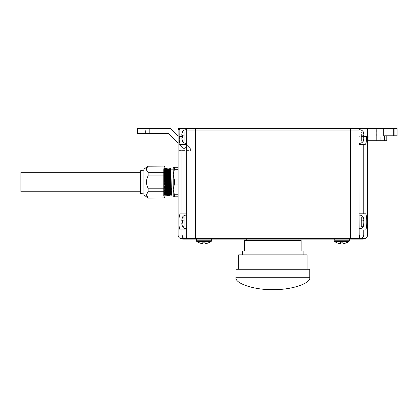 <?xml version="1.0" encoding="UTF-8"?>
<svg xmlns="http://www.w3.org/2000/svg" width="418" height="418" viewBox="0 0 418 418"><rect width="100%" height="100%" fill="white"/><g stroke="black" fill="none" stroke-linecap="round" stroke-linejoin="round"><path stroke-width="0.31" stroke-dasharray="2.09 1.57" d="M173.198 195.096L173.198 169.018M173.198 175.539L173.198 193.351L173.198 175.539M359.02 213.797L365.332 213.797L358.963 213.797L358.963 230.036L358.963 213.797L358.963 230.036L365.332 230.036C366.278 229.597 366.748 226.89 366.743 221.916C366.748 216.952 366.278 214.246 365.332 213.797L363.749 213.797L363.749 144.539L359.02 144.539L359.02 213.797L363.749 213.797M358.963 143.306L358.963 129.773L358.963 143.306A4.342 4.342 0 0 0 363.279 141.216L363.885 137.773L363.717 139.988M363.179 135.312L361.424 135.312L363.885 135.312L363.885 134.408L363.885 135.312L361.424 135.312L361.424 131.863L361.424 137.773L363.885 137.773L363.179 137.773L363.179 135.312L363.885 135.312L363.179 135.312L363.179 137.773L363.885 137.773L363.885 138.671L363.885 137.773L363.885 138.671L363.885 137.773L361.424 137.773L361.424 141.216L361.424 135.312L361.424 137.773L363.885 137.773L361.424 137.773L363.179 137.773L361.424 137.773L361.424 141.216L363.279 141.216L361.424 141.216L361.424 131.863L361.424 135.312L363.885 135.312L363.885 134.408L363.885 135.312L361.424 135.312L363.885 135.312L363.179 131.863L363.717 133.091M358.963 129.773A4.342 4.342 0 0 1 363.279 131.863L363.885 135.312M393.411 135.803L393.411 128.42L393.411 135.803L397.1 135.803L376.801 135.803L386.791 135.803L380.798 135.803L386.791 135.803L386.791 140.725L384.576 140.725L384.576 135.803L397.1 135.803L397.1 128.42L358.963 128.42L358.963 144.539L365.055 144.539L365.703 143.944M376.801 135.803L376.801 128.42M386.791 140.725L380.798 140.725L386.791 140.725M358.963 228.683L358.963 215.15L358.963 228.683A4.342 4.342 0 0 0 363.279 226.593L363.885 223.149L363.279 226.593M363.717 225.365L363.885 223.149L363.179 223.149L363.179 220.688L363.885 220.688L363.179 220.688L363.179 223.149L363.885 223.149L363.885 224.048L363.885 223.149L363.885 224.048L363.885 223.149L361.424 223.149L361.424 226.593L361.424 220.688L361.424 223.149L363.885 223.149L361.424 223.149L363.179 223.149L361.424 223.149L361.424 226.593L363.179 226.593L361.424 226.593L361.424 217.245L361.424 220.688L363.885 220.688L363.279 217.245L363.885 220.688L361.424 220.688L363.885 220.688L363.885 219.784L363.885 220.688L361.424 220.688L361.424 223.149L363.179 223.149M358.963 215.15A4.342 4.342 0 0 1 363.279 217.245L363.717 218.468M179.73 143.217L180.639 144.539L181.945 144.539L181.945 213.922L180.367 213.922L186.731 213.922L186.731 229.916L186.731 213.922L186.731 229.916L180.367 229.916L181.945 229.916L181.945 235.078L178.12 235.078A3.689 3.689 0 0 0 180.858 238.641L184.573 238.641A3.689 3.548 90 0 1 181.945 235.078L182.227 235.083A3.689 3.334 95.7 0 0 184.646 238.647L186.48 238.647A3.689 0.585 87.5 0 1 185.895 235.083L182.227 235.083M186.731 143.306L186.731 129.773L186.731 143.306A4.342 4.342 0 0 1 182.42 141.216L181.982 139.988M182.52 135.312L184.27 135.312L181.814 135.312L181.814 134.408L181.814 135.312L184.27 135.312L181.814 135.312L182.52 131.863L181.814 135.312L184.27 135.312L182.52 135.312L182.52 137.773L184.27 137.773L181.814 137.773L184.27 137.773L184.27 141.216L184.27 131.863L184.27 141.216L184.27 131.863L184.27 137.773L181.814 137.773L181.814 138.671L181.814 137.773L182.52 137.773L182.52 135.312L181.814 135.312L182.52 135.312L181.814 135.312L181.982 133.091M182.52 131.863L182.42 131.863A4.342 4.342 0 0 1 186.731 129.773M178.12 167.294L178.12 196.821L174.431 196.821L174.431 194.767L173.198 189.438L173.198 167.294L178.12 167.294M174.431 196.821L173.198 196.821L173.198 189.438L174.431 184.113L174.431 180.006L173.198 174.677L174.431 169.347L174.431 167.294M186.731 215.15L186.731 228.683A4.342 4.342 0 0 1 182.42 226.593L181.814 224.048L181.814 223.149L181.814 224.048L181.814 223.149L182.52 223.149L182.52 220.688L181.814 220.688L181.814 219.784L181.814 220.688L182.52 220.688L181.814 220.688L182.42 217.245A4.342 4.342 0 0 1 186.731 215.15L186.731 228.683M182.42 141.216L181.814 138.671L182.42 141.216M181.814 137.773L181.814 138.671L181.814 137.773L181.814 138.671L181.814 137.773L184.27 137.773L182.52 137.773M145.521 128.42L159.054 128.42L145.521 128.42L145.521 133.342L159.054 133.342L145.521 133.342M159.054 128.42L159.054 133.342M170.46 193.247C170.565 196.429 170.669 194.851 170.769 188.518L171.124 186.642L171.631 188.518C171.532 194.851 171.427 196.429 171.323 193.247M170.711 170.873L170.403 188.518C170.298 194.851 170.194 196.429 170.095 193.247M169.233 193.247C169.332 196.429 169.436 194.851 169.541 188.518L169.943 169.144M169.405 173.914L168.971 194.971M167.999 193.247C168.104 196.429 168.208 194.851 168.308 188.518L168.715 169.144M168.355 169.138L167.942 188.518C167.837 194.851 167.738 196.429 167.634 193.247M167.048 190.2L167.482 169.144M167.122 169.138L166.709 188.518C166.61 194.851 166.505 196.429 166.406 193.247M165.815 190.2L166.254 169.144M165.716 173.914L165.277 194.976M163.605 174.933L163.694 170.873C163.799 167.686 163.903 169.264 164.002 175.602L164.415 194.976L164.044 194.976L163.945 193.247L163.605 169.138L163.605 195.593L163.605 173.956M164.311 193.247C164.415 196.429 164.514 194.851 164.619 188.518L165.021 169.144M164.833 173.956L164.666 169.144L164.556 170.873L164.248 188.518C164.149 194.851 164.044 196.429 163.945 193.247M169.583 169.138L169.478 170.873M165.894 169.138L165.789 170.873M164.833 194.328L164.311 168.532L164.833 169.138M163.694 170.873L163.605 169.138M164.311 168.532L164.358 175.294C164.561 189.991 164.77 204.36 164.974 188.826C165.178 174.123 165.382 159.754 165.591 175.294M164.509 175.294C164.41 168.653 164.305 167.001 164.201 170.34L163.605 195.593M163.605 194.809L163.741 188.826C163.95 174.123 164.154 159.754 164.358 175.294M170.455 168.527L170.382 169.53M170.199 178.46L169.844 195.587M169.687 195.587L170.121 173.914M169.431 175.294C169.327 168.653 169.227 167.001 169.123 170.34L168.616 195.587M168.459 195.587L168.893 173.914M168.203 175.294C168.099 168.653 167.994 167.001 167.895 170.34L167.388 195.587M167.435 188.826C167.639 174.123 167.843 159.754 168.046 175.294M166.97 175.294C166.871 168.653 166.766 167.001 166.662 170.34L166.155 195.587M165.998 195.587L166.202 188.826C166.411 174.123 166.615 159.754 166.819 175.294M165.742 175.294C165.638 168.653 165.533 167.001 165.434 170.34L164.927 195.587M171.631 188.518L171.275 188.826L171.077 195.587M170.92 195.587L171.124 188.826L170.769 188.518M167.231 195.587L167.304 194.584M164.833 195.593L164.974 188.826M164.833 193.989L164.833 168.282L164.833 193.989M163.605 170.126L163.605 195.838L163.605 170.126M143.923 169.138L143.923 194.976M148.103 172.347L148.103 175.905L164.096 175.905L164.096 172.347L148.103 172.347L146.431 169.274L148.103 166.197L164.096 166.066M148.103 188.21L148.103 191.768L164.096 191.768L164.096 188.21L148.103 188.21C145.913 184.129 145.913 180.027 148.103 175.905M164.096 198.054L148.103 197.918C145.913 195.88 145.913 193.827 148.103 191.768M142.935 170.246L142.935 193.868M143.923 187.964L143.923 170.246L143.923 187.964M140.479 193.377L140.479 170.743M20.9 172.341L20.9 191.778M140.479 173.642L140.479 191.778L140.479 173.642M182.52 217.245L184.27 217.245L182.52 217.245L184.27 217.245L182.52 217.245L181.814 219.784L181.814 220.688L184.27 220.688L181.814 220.688L181.814 219.784L181.814 220.688L184.27 220.688L182.52 220.688L182.52 223.149L184.27 223.149L181.814 223.149L184.27 223.149L181.814 223.149L184.27 223.149L181.814 223.149L181.814 224.048L182.52 226.593L184.27 226.593L182.52 226.593L184.27 226.593L184.27 217.245L184.27 226.593L184.27 217.245L184.27 226.593L182.52 226.593L181.982 225.365M182.52 220.688L184.27 220.688L181.814 220.688L181.982 218.468M303.113 254.886L242.586 254.886L303.113 254.886M303.113 250.952L242.586 250.952M307.047 269.281L238.647 269.281L307.047 269.281M307.047 254.886L238.647 254.886M309.754 269.281L235.94 269.281M298.927 240.371L246.766 240.371L298.927 240.371M298.927 239.138L246.766 239.138L298.927 239.138M301.143 250.952L244.551 250.952L301.143 250.952M301.143 240.371L244.551 240.371M348.685 239.138L334.797 239.138L348.685 239.138M334.416 241.311L349.061 241.311M342.969 242.795L342.969 243.689A11.897 11.897 0 0 0 346.417 242.795L346.417 241.108L342.969 241.108L346.417 241.108L346.417 242.795M337.065 242.795L337.065 241.108L337.065 242.795A11.897 11.897 0 0 0 340.508 243.689L340.508 241.108L337.065 241.108L342.969 241.108L340.508 241.108L340.508 242.795M210.902 239.138L197.014 239.138L210.902 239.138M196.632 241.311L211.278 241.311M205.186 242.795L205.186 243.689A11.897 11.897 0 0 0 208.629 242.795L208.629 241.108L205.186 241.108L208.629 241.108L208.629 242.795M199.281 242.795L199.281 241.108L199.281 242.795A11.897 11.897 0 0 0 202.725 243.689L202.725 241.108L199.281 241.108L205.186 241.108L202.725 241.108L202.725 242.795M350.352 238.406L350.352 238.892L350.352 238.406L359.214 238.647L357.824 239.138L350.597 239.138L350.352 130.881L350.352 239.138L195.347 239.138L195.347 128.42L350.352 128.42L350.352 235.078L350.352 128.666L350.352 130.881L195.347 130.881L195.347 238.892L195.347 128.666L195.347 238.892M164.096 166.197L164.833 167.352L164.833 197.312M164.833 166.803L164.833 167.352M164.096 172.347L164.833 171.197M164.096 175.905L164.833 178.214M164.096 188.21L164.833 185.9M164.096 191.768L164.833 192.923M171.124 186.642L171.124 188.826L171.275 186.642M137.522 128.42L137.522 133.342L149.827 133.342L149.827 128.42L137.522 128.42M184.27 141.216L182.52 141.216L184.27 141.216M181.814 223.149L181.814 224.048L181.814 223.149L182.52 223.149M149.827 128.42L170.319 128.42L178.12 136.226L178.12 143.186L184.024 149.09L187.504 145.61L184.024 149.09L178.12 143.186L178.12 150.564L190.425 150.564L190.425 148.526L187.504 145.61L190.425 148.526L190.425 150.564L178.12 150.564L178.12 143.186L168.282 133.342L149.827 133.342M178.12 235.078L178.12 129.653L179.144 129.653L179.557 142.465M181.945 213.922L186.679 213.922L186.731 128.42L186.731 144.539L180.639 144.539L186.731 144.539L186.731 128.42L180.388 128.42L179.144 129.653M186.679 213.922L180.367 213.922C178.502 213.337 178.502 230.496 180.367 229.916L181.945 229.916M174.431 169.347L178.12 169.347M174.431 180.006L178.12 180.006M174.431 184.113L178.12 184.113M174.431 194.767L178.12 194.767M178.12 143.186L178.12 136.226M186.679 144.539L181.945 144.539M184.646 238.647L186.031 239.138L195.096 239.138M182.713 239.138L186.031 239.138M195.347 128.666L186.731 128.42M195.096 128.42L195.096 130.881L186.731 130.881M361.424 217.245L363.179 217.245L361.424 217.245L361.424 220.688L361.424 217.245L363.179 217.245L361.424 217.245M361.424 131.863L363.179 131.863L361.424 131.863M361.424 226.593L363.179 226.593L361.424 226.593M363.885 220.688L363.179 220.688M380.798 135.803L368.807 135.803L380.798 135.803L380.798 140.725L368.807 140.725L380.798 140.725L380.798 135.803M359.02 230.036L365.332 230.036L359.02 230.036L359.02 235.078L186.679 235.078L186.679 229.916M361.424 141.216L363.179 141.216L361.424 141.216M363.179 137.773L361.424 137.773L363.885 137.773L363.179 141.216M384.576 140.725L366.555 140.725L367.574 140.725L367.574 235.078L359.02 235.078L359.02 238.641M357.824 239.138L359.663 239.138L361.053 238.647A3.689 3.334 84.3 0 0 363.472 235.083M359.663 239.138L362.986 239.138M359.799 235.083A3.689 0.585 92.5 0 1 359.214 238.647L361.053 238.647M367.574 128.42L367.574 140.725L366.555 140.725L366.555 136.54L366.346 141.018M366.555 136.54L358.963 136.54L358.963 128.42L350.597 128.42L350.597 130.881L358.963 130.881L358.963 144.539L358.963 136.54L363.279 136.54M365.964 143.217L366.215 142.021M359.02 144.539L363.749 144.539M358.963 128.42L358.963 130.881M309.754 277.275L235.94 277.275M383.567 135.803L383.567 128.42L383.567 135.803M350.352 238.641L195.347 238.641M211.56 240.794L196.35 240.794M196.277 239.942L211.639 239.942M349.344 240.794L334.134 240.794M334.06 239.942L349.422 239.942M182.42 136.54L179.144 136.54M187.875 239.138L186.48 238.647L186.679 235.078L185.895 235.083M186.679 238.641L195.347 238.406M376.179 140.725L376.179 128.42M394.885 135.803L394.885 128.42M363.749 230.036L363.749 235.078A3.689 3.548 90 0 1 361.121 238.641L364.841 238.641M163.605 168.282L164.833 168.282M163.605 195.838L164.833 195.838M163.694 195.587L164.049 194.971M164.149 168.532L163.793 169.144M164.765 195.587L164.41 194.971M368.807 135.803L368.807 140.725"/><path stroke-width="0.63" d="M171.275 188.826C171.176 195.462 171.072 197.113 170.967 193.78L170.46 168.532L170.816 169.144L173.183 169.138L173.198 195.096M235.94 277.275C234.294 283.362 254.588 290.129 272.849 289.58C291.106 290.129 311.405 283.362 309.754 277.275L309.754 269.281L235.94 269.281L235.94 277.275L309.754 277.275M393.411 135.803L386.791 135.803L386.791 140.725L376.179 140.725L376.179 128.42L397.1 128.42L397.1 135.803L384.576 135.803L384.576 140.725M358.963 228.683A4.342 4.342 0 0 0 363.279 226.593L363.885 223.149L363.179 223.149L363.179 220.688L363.885 220.688L363.885 219.784L363.885 220.688M363.717 218.468L363.885 219.784L363.279 217.245A4.342 4.342 0 0 0 358.963 215.15M358.963 143.306A4.342 4.342 0 0 0 363.279 141.216L363.885 137.773L363.179 137.773L363.179 135.312L363.885 135.312L363.885 134.408L363.885 135.312M363.717 133.091L363.885 134.408L363.279 131.863A4.342 4.342 0 0 0 358.963 129.773M187.875 239.138L195.096 239.138L195.096 238.641L186.48 238.647L187.875 239.138L182.713 239.138L180.858 238.641L184.573 238.641A3.689 3.548 -90 0 1 181.945 235.078L181.945 229.916L180.367 229.916C179.432 229.477 178.967 226.812 178.972 221.916C178.967 217.026 179.432 214.361 180.367 213.922L181.945 213.922L181.945 144.539L186.679 144.539L186.679 213.922L181.945 213.922M186.731 143.306A4.342 4.342 0 0 1 182.42 141.216L181.814 137.773L181.982 139.988M182.52 137.773L182.52 135.312L182.52 137.773L181.814 137.773M181.982 133.091L182.42 131.863A4.342 4.342 0 0 1 186.731 129.773M174.431 167.294L173.198 167.294L173.198 174.677L174.431 180.006L174.431 184.113L173.198 189.438L173.198 196.821L174.431 196.821L174.431 194.767L178.12 194.767L178.12 167.294L174.431 167.294L174.431 169.347L173.198 174.677L173.198 189.438L174.431 194.767M173.183 194.976L171.427 194.976L171.014 175.602C170.915 169.264 170.81 167.686 170.711 170.873L170.81 169.138M169.849 170.873C169.948 167.686 170.053 169.264 170.152 175.602L170.565 194.976L170.194 194.976L170.095 193.247L169.786 175.602C169.682 169.264 169.583 167.686 169.478 170.873L169.405 173.914M168.616 170.873C168.72 167.686 168.82 169.264 168.924 175.602L169.327 194.971L169.844 195.593L170.199 194.971M169.332 194.976L168.966 194.976L168.862 193.247L168.559 175.602C168.454 169.264 168.349 167.686 168.25 170.873M167.388 170.873C167.487 167.686 167.592 169.264 167.696 175.602L168.099 194.971L168.611 195.593L168.971 194.971M168.104 194.976L167.738 194.976L167.634 193.247L167.325 175.602C167.221 169.264 167.122 167.686 167.017 170.873M166.155 170.873C166.259 167.686 166.359 169.264 166.463 175.602L166.772 193.247L167.048 190.2M164.927 170.873C165.026 167.686 165.131 169.264 165.235 175.602L165.538 193.247L165.638 194.971L166.15 195.593L166.51 194.971L166.098 175.602C165.993 169.264 165.889 167.686 165.789 170.873L165.716 173.914M164.833 194.328L164.922 195.593L165.643 194.976L165.815 190.2M165.277 194.976L164.833 173.956M170.121 173.914L170.298 168.532L169.943 169.144L169.076 168.527L169.28 175.294C169.483 189.991 169.687 204.36 169.896 188.826M168.893 173.914L169.071 168.532L168.715 169.144L167.843 168.527L168.046 175.294C168.255 189.991 168.459 204.36 168.663 188.826M167.843 168.527L167.482 169.144L166.615 168.527L166.819 175.294C167.022 189.991 167.231 204.36 167.435 188.826L167.304 194.584M166.615 168.527L166.254 169.144L165.382 168.527L165.591 175.294C165.794 189.991 165.998 204.36 166.202 188.826M165.376 168.532L164.833 169.138M170.46 168.532L170.507 175.294C170.716 189.991 170.92 204.36 171.124 188.826M170.382 169.53L170.199 178.46M170.048 188.826C169.943 195.462 169.844 197.113 169.739 193.78L169.233 168.532M168.815 188.826C168.715 195.462 168.611 197.113 168.506 193.78L167.999 168.532M167.587 188.826C167.482 195.462 167.383 197.113 167.278 193.78L166.772 168.532M166.354 188.826C166.254 195.462 166.15 197.113 166.05 193.78L165.538 168.532M171.432 194.971L171.072 195.593L170.56 194.971M167.743 194.971L167.383 195.593L166.505 194.976M148.103 198.054L164.096 197.918L148.103 198.054L143.923 194.976L143.923 169.138L148.103 166.197C145.913 168.24 145.913 170.288 148.103 172.347L164.096 172.347L164.096 175.905L148.103 175.905L148.103 172.347M148.103 191.768L148.103 188.21L164.096 188.21L164.096 191.768L148.103 191.768L146.431 194.845L148.103 197.918M142.935 170.246L140.479 170.743L140.479 193.377L142.935 193.868L142.935 170.246L143.923 170.246M140.479 191.778L20.9 191.778L20.9 172.341L140.479 172.341M186.731 228.683A4.342 4.342 0 0 1 182.42 226.593L182.42 226.593M181.982 225.365L181.814 224.048L182.52 226.593M182.52 223.149L182.52 220.688L182.52 223.149L181.814 223.149L181.814 224.048L181.814 223.149M181.982 218.468L182.52 217.245L181.814 219.784L181.814 220.688L182.52 220.688M186.731 215.15A4.342 4.342 0 0 0 182.42 217.245M242.586 254.886L242.586 250.952L303.113 250.952L303.113 254.886M238.647 269.281L238.647 254.886L307.047 254.886L307.047 269.281M246.766 240.371L246.766 239.138M298.927 240.371L298.927 239.138M244.551 250.952L244.551 240.371L301.143 240.371L301.143 250.952M334.134 240.794L349.344 240.794A0.737 0.737 0 0 1 349.061 241.311L334.416 241.311A0.737 0.737 0 0 1 334.134 240.794L334.06 239.942A0.737 0.737 0 0 1 334.797 239.138M348.685 239.138A0.737 0.737 0 0 1 349.422 239.942L334.06 239.942M349.344 240.794L349.422 239.942M349.061 241.311A11.965 11.965 0 0 1 346.417 242.863L346.417 242.863M340.508 242.795A11.009 11.009 0 0 0 342.969 242.795A11.009 11.009 0 0 1 340.508 242.795L340.508 243.689A11.897 11.897 0 0 1 337.065 242.795L337.065 242.795M334.416 241.311A11.965 11.965 0 0 0 337.065 242.863M196.35 240.794L211.56 240.794A0.737 0.737 0 0 1 211.278 241.311L196.632 241.311A0.737 0.737 0 0 1 196.35 240.794L196.277 239.942A0.737 0.737 0 0 1 197.014 239.138M210.902 239.138A0.737 0.737 0 0 1 211.639 239.942L196.277 239.942M211.56 240.794L211.639 239.942M211.278 241.311A11.965 11.965 0 0 1 208.629 242.863L208.629 242.863M202.725 242.795A11.009 11.009 0 0 0 205.186 242.795A11.009 11.009 0 0 1 202.725 242.795L202.725 243.689A11.897 11.897 0 0 1 199.281 242.795L199.281 242.795M196.632 241.311A11.965 11.965 0 0 0 199.281 242.863M350.352 128.666L350.597 128.42L350.597 130.881L195.347 130.881L195.347 128.42L350.352 128.42L350.352 239.138L195.347 239.138L195.096 128.42L179.353 128.42A1.228 1.228 0 0 0 178.12 129.653L178.12 235.078L195.096 235.078L195.096 238.641L195.347 238.406M186.731 128.42L186.731 130.881L195.347 130.881L195.347 235.078L350.597 235.078L350.352 238.892M208.629 242.795A11.897 11.897 0 0 1 205.186 243.689L205.186 242.795M346.417 242.795A11.897 11.897 0 0 1 342.969 243.689L342.969 242.795M164.096 191.768L164.833 192.923L164.833 166.803L164.096 166.066L148.103 166.197M148.103 175.905C145.913 179.986 145.913 184.087 148.103 188.21M164.833 185.9L164.096 188.21M164.096 175.905L164.833 178.214M164.096 172.347L164.833 171.197M164.096 166.197L164.833 167.352M164.096 198.054L164.833 197.312L164.833 196.763L164.096 197.918L164.833 196.763L164.833 192.923M178.12 143.186L168.282 133.342L137.522 133.342L137.522 128.42L170.319 128.42L178.12 136.226M179.557 142.465L179.73 143.217M182.52 131.863L181.814 134.408L181.814 135.312L182.52 135.312M178.12 194.767L178.12 196.821L174.431 196.821M174.431 184.113L178.12 184.113M174.431 180.006L178.12 180.006M174.431 169.347L178.12 169.347M182.713 239.138L180.858 238.641A3.689 3.689 0 0 1 178.12 235.078A3.689 3.689 0 0 0 180.858 238.641M186.031 239.138L184.646 238.647A3.689 3.334 -84.3 0 1 182.227 235.083M185.895 235.083A3.689 0.585 -92.5 0 0 186.48 238.647L184.646 238.647M180.388 128.42L179.144 129.653L178.12 129.653A1.228 1.228 0 0 1 179.353 128.42L180.388 128.42M181.945 144.539L180.639 144.539C179.646 144.111 179.144 141.446 179.144 136.54L179.144 129.653M186.731 130.881L186.679 144.539M181.945 229.916L186.679 229.916L186.679 238.641M186.679 229.916L186.679 213.922M363.717 139.988L363.279 141.216M363.179 135.312L363.179 137.773M363.717 225.365L363.279 226.593M363.179 220.688L363.179 223.149M363.749 213.797L359.02 213.797L358.963 128.42L367.574 128.42L367.574 140.725L366.555 140.725L366.555 136.54C366.549 141.436 366.053 144.1 365.055 144.539L363.749 144.539L363.749 213.797L365.332 213.797C367.218 213.206 367.218 230.626 365.332 230.036L363.749 230.036L363.749 235.078L367.574 235.078A3.689 3.689 0 0 1 364.841 238.641A3.689 3.689 0 0 0 367.574 235.078L367.574 140.725L376.179 140.725M362.986 239.138L364.841 238.641L362.986 239.138L359.663 239.138L361.053 238.647A3.689 3.334 -95.7 0 0 363.472 235.083L363.749 235.078A3.689 3.548 -90 0 1 361.121 238.641L359.214 238.647A3.689 0.585 -87.5 0 0 359.799 235.083L363.472 235.083M397.1 135.803L397.1 128.42L397.1 135.803M367.574 128.42L376.179 128.42M359.02 144.539L363.749 144.539M359.663 239.138L357.824 239.138L359.214 238.647L359.02 213.797M359.02 230.036L363.749 230.036M361.053 238.647L364.841 238.641A3.689 3.689 0 0 0 367.574 235.078M365.703 143.944L365.964 143.217M366.215 142.021L366.346 141.018M350.597 128.42L358.963 128.42M358.963 130.881L350.597 130.881L350.597 235.078L359.799 235.083M357.824 239.138L350.597 239.138M350.352 238.641L195.347 238.641M149.827 128.42L149.827 133.342M179.353 128.42A1.228 1.228 0 0 0 178.12 129.653A1.228 1.228 0 0 1 179.353 128.42M182.42 136.54L179.144 136.54M363.279 136.54L366.555 136.54M394.885 135.803L394.885 128.42M359.02 238.641L350.352 238.406M142.935 193.868L143.923 193.868M164.096 166.066L148.103 166.066"/></g></svg>
